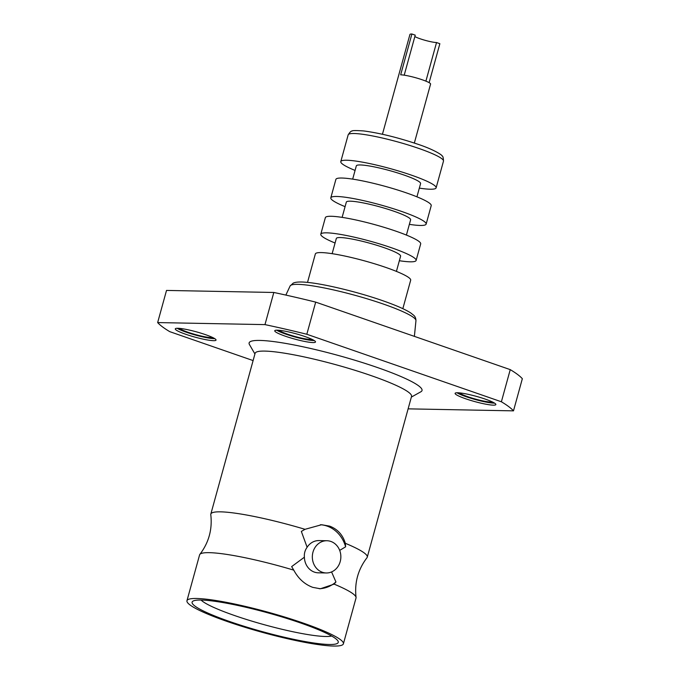 <?xml version="1.0" encoding="UTF-8"?>
<svg xmlns="http://www.w3.org/2000/svg" width="680" height="680" viewBox="0 0 680 680"><rect width="100%" height="100%" fill="white"/><g stroke="black" fill="none" stroke-linecap="round" stroke-linejoin="round"><path stroke-width="1.02" d="M367.268 557.167L411.545 396.423A81.133 10.472 -164.6 0 0 371.127 375.598A81.133 10.472 -164.6 0 0 255.102 353.337L210.834 514.071A81.133 10.472 15.4 0 1 305.014 529.312L321.606 524.731L329.655 526.133C337.56 529.125 342.788 534.854 345.338 543.303A81.133 10.472 15.4 0 1 367.268 557.167A81.133 10.472 15.4 0 1 367.004 557.685C358.037 569.457 354.39 582.7 356.056 597.406A81.133 10.472 -164.6 0 0 334.092 584.129L320.39 588.769L312.791 587.367C304.666 584.375 298.325 578.629 293.769 570.137L291.652 566.601L304.385 557.2A16.116 14.263 -88.9 0 0 314.398 572.11A16.116 14.263 -88.9 0 0 318.333 572.823L326.289 572.968A16.116 14.263 -88.9 0 1 322.354 572.262A16.116 14.263 -88.9 0 1 312.519 554.327A16.116 14.263 -88.9 0 1 326.901 540.736A16.116 14.263 -88.9 0 1 330.846 541.442A16.116 14.263 -88.9 0 1 340.671 559.376A16.116 14.263 -88.9 0 1 326.289 572.968M254.924 353.991L249.458 344.556A89.675 11.577 15.4 0 1 288.099 343.842A89.675 11.577 15.4 0 1 377.349 367.506A89.675 11.577 15.4 0 1 420.886 391.774L411.357 397.086M277.278 330.174A21.14 2.728 -164.6 0 0 274.754 330.752A21.14 2.728 -164.6 0 0 289.697 337.628A21.14 2.728 -164.6 0 0 312.987 342.567A21.14 2.728 -164.6 0 0 315.512 341.98A21.14 2.728 -164.6 0 0 300.569 335.113A21.14 2.728 -164.6 0 0 277.278 330.174M276.632 330.174A21.14 2.728 -164.6 0 0 294.253 336.762A21.14 2.728 -164.6 0 0 313.548 340.527A21.14 2.728 -164.6 0 0 314.194 340.519M457.631 392.76A21.14 2.728 -164.6 0 0 455.107 393.337A21.14 2.728 -164.6 0 0 470.05 400.205A21.14 2.728 -164.6 0 0 493.34 405.152A21.14 2.728 -164.6 0 0 495.864 404.566A21.14 2.728 -164.6 0 0 480.921 397.698A21.14 2.728 -164.6 0 0 457.631 392.76M456.986 392.76A21.14 2.728 -164.6 0 0 474.614 399.347A21.14 2.728 -164.6 0 0 493.901 403.113A21.14 2.728 -164.6 0 0 494.547 403.104M177.803 328.278A21.14 2.728 -164.6 0 0 175.279 328.865A21.14 2.728 -164.6 0 0 190.221 335.733A21.14 2.728 -164.6 0 0 213.511 340.671A21.14 2.728 -164.6 0 0 216.036 340.085A21.14 2.728 -164.6 0 0 201.093 333.217A21.14 2.728 -164.6 0 0 177.803 328.278M177.157 328.278A21.14 2.728 -164.6 0 0 194.786 334.866A21.14 2.728 -164.6 0 0 214.072 338.631A21.14 2.728 -164.6 0 0 214.719 338.623M302.982 622.99A81.133 10.472 15.4 0 1 343.4 643.815A81.133 10.472 15.4 0 1 227.383 621.545A81.133 10.472 15.4 0 1 186.966 600.721A81.133 10.472 15.4 0 1 302.982 622.99M343.4 643.815L356.023 597.992A81.133 10.472 -164.6 0 0 356.056 597.406M319.243 588.718A32.028 28.339 91.1 0 0 335.937 581.969L334.092 584.129M201.153 600.049A75.794 9.784 -164.6 0 0 193.069 601.086A75.794 9.784 -164.6 0 0 241.136 625.345A75.794 9.784 -164.6 0 0 329.205 644.487A75.794 9.784 -164.6 0 0 337.969 640.994A75.794 9.784 -164.6 0 0 280.032 616.352A75.794 9.784 -164.6 0 0 201.153 600.049M201.067 600.049A69.385 8.959 -164.6 0 0 256.224 622.429A69.385 8.959 -164.6 0 0 325.482 636.488A69.385 8.959 -164.6 0 0 331.627 636.012M404.209 75.174L415.233 35.156L411.91 34L400.664 74.826A16.541 2.133 15.4 0 1 422.348 79.815A16.541 2.133 15.4 0 1 430.584 84.065L414.341 143.046M429.123 82.662L439.858 43.698L436.535 42.542A12.605 1.623 15.4 0 1 420.01 38.734A12.605 1.623 15.4 0 1 414.842 36.567M355.07 170.425A49.436 6.383 15.4 0 1 340.791 161.602A49.436 6.383 15.4 0 1 411.485 175.168A49.436 6.383 15.4 0 1 436.118 187.858A49.436 6.383 15.4 0 1 419.33 188.122M352.673 179.129L356.32 165.877A33.328 4.301 15.4 0 1 403.979 175.023A33.328 4.301 15.4 0 1 420.589 183.575L416.933 196.826M345.083 206.652A49.436 6.383 15.4 0 1 330.811 197.838A49.436 6.383 15.4 0 1 401.506 211.404A49.436 6.383 15.4 0 1 426.139 224.094A49.436 6.383 15.4 0 1 409.36 224.357M330.811 197.838L335.894 179.393A49.436 6.383 15.4 0 1 406.589 192.958A49.436 6.383 15.4 0 1 431.214 205.649L426.139 224.094M342.125 217.379L346.332 202.113A33.337 4.301 15.4 0 1 394.009 211.259A33.337 4.301 15.4 0 1 410.618 219.819L406.411 235.084M335.07 243.015A49.436 6.383 15.4 0 1 320.798 234.2A49.436 6.383 15.4 0 1 391.493 247.767A49.436 6.383 15.4 0 1 416.118 260.457A49.436 6.383 15.4 0 1 399.347 260.721M320.798 234.2L325.354 217.643A49.436 6.383 15.4 0 1 396.049 231.208A49.436 6.383 15.4 0 1 420.682 243.899L416.118 260.457M332.129 253.674L336.32 238.476A33.337 4.301 15.4 0 1 383.988 247.622A33.337 4.301 15.4 0 1 400.596 256.181L396.414 271.379M307.513 282.404L315.358 253.946A49.436 6.383 15.4 0 1 386.053 267.512A49.436 6.383 15.4 0 1 410.677 280.202L402.841 308.661M279.115 330.284A17.51 2.261 -164.6 0 0 293.054 335.928A17.51 2.261 -164.6 0 0 310.479 339.456A17.51 2.261 -164.6 0 0 312.01 339.346M459.467 392.87A17.51 2.261 -164.6 0 0 473.416 398.514A17.51 2.261 -164.6 0 0 490.841 402.041A17.51 2.261 -164.6 0 0 492.363 401.931M179.639 328.389A17.51 2.261 -164.6 0 0 193.588 334.033A17.51 2.261 -164.6 0 0 211.012 337.569A17.51 2.261 -164.6 0 0 212.534 337.45M510.246 369.631A186.813 24.114 15.4 0 1 522.342 378.709L513.485 410.856A186.813 24.114 -164.6 0 0 501.389 401.778L510.246 369.631L315.681 302.115L306.825 334.262A186.813 24.114 -164.6 0 0 264.971 324.615L157.658 322.575A186.813 24.114 -164.6 0 0 169.754 331.653L253.113 360.578M264.971 324.615L273.819 292.468L166.515 290.428L157.658 322.575M273.819 292.468A186.813 24.114 15.4 0 1 315.681 302.115M408.119 408.85L513.485 410.856M501.389 401.778L306.825 334.262M382.44 134.257L409.938 34.459A16.541 2.133 15.4 0 1 411.91 34M436.535 42.542L425.901 81.15M335.937 581.969L331.576 571.931M293.769 570.137A81.133 10.472 -164.6 0 0 199.852 554.387A81.133 10.472 -164.6 0 0 199.589 554.897L186.966 600.721M305.014 529.312L301.342 531.428L307.122 547.264C304.971 550.231 304.062 553.545 304.385 557.2M326.901 540.736L318.945 540.583A16.116 14.263 91.1 0 0 307.122 547.264M339.685 550.384L345.627 546.805A32.028 28.339 91.1 0 0 320.39 524.731M345.338 543.303L345.627 546.805M199.852 554.387C208.811 542.606 212.466 529.363 210.792 514.658A81.133 10.472 15.4 0 1 210.834 514.071M290.113 285.982L293.301 283.041L294.942 282.506C297.712 281.877 301.699 281.826 306.901 282.344C324.3 283.875 358.037 292.06 382.653 300.679C395.709 305.218 405.034 309.281 410.626 312.868L413.593 315.18C415.106 316.421 415.888 318.24 415.956 320.646A65.28 8.424 -164.6 0 0 383.401 304.07A65.28 8.424 -164.6 0 0 290.113 285.982L285.855 295.086M443.479 161.135A49.436 6.383 -164.6 0 0 418.846 148.444A49.436 6.383 -164.6 0 0 348.151 134.878C349.936 132.073 351.212 130.823 351.976 131.121C351.857 130.45 355.801 130.39 363.817 130.951C379.916 133.11 398.055 137.581 418.26 144.373C435.089 149.982 442.663 155.499 442.111 155.95C442.927 156.085 443.385 157.811 443.479 161.135L436.118 187.858M415.956 320.646L414.383 336.37M340.791 161.602L348.151 134.878"/></g></svg>

